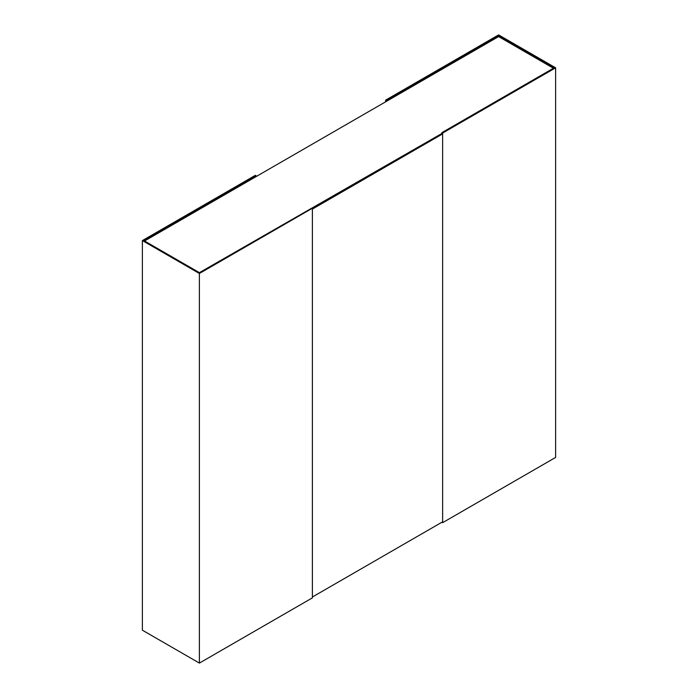 <?xml version="1.0" encoding="UTF-8"?>
<svg xmlns="http://www.w3.org/2000/svg" width="698" height="698" viewBox="0 0 698 698"><rect width="100%" height="100%" fill="white"/><g stroke="black" fill="none" stroke-linecap="round" stroke-linejoin="round"><path stroke-width="1.05" d="M144.565 240.993L498.608 36.593L553.435 68.247M442.637 133.903L312.381 209.103L312.381 597.017L442.637 521.816L442.637 133.903L441.904 133.475L199.392 272.648L143.832 240.574L256.096 175.756L255.363 175.338L142.375 240.574L199.392 273.494L441.904 133.475L441.904 132.629L442.637 133.056L555.625 67.819L498.608 34.9L385.619 100.137L386.352 100.556L498.608 35.746L498.608 36.593M256.096 176.603L256.096 175.756M312.381 208.257L312.381 597.863L199.392 663.1L142.375 630.181L142.375 240.574M199.392 663.1L199.392 273.494M498.608 35.746L554.168 67.819L441.904 132.629M442.637 133.056L442.637 522.662L555.625 457.426L555.625 67.819M442.637 522.662L441.904 522.244M386.352 101.402L386.352 100.556M385.619 101.829L385.619 100.137"/></g></svg>
